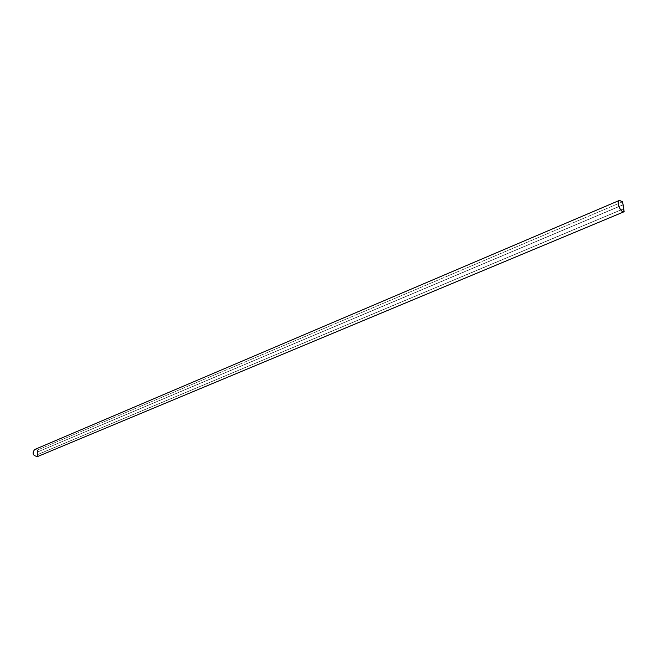 <?xml version="1.0" encoding="UTF-8"?>
<svg xmlns="http://www.w3.org/2000/svg" width="657" height="657" viewBox="0 0 657 657"><rect width="100%" height="100%" fill="white"/><g stroke="black" fill="none" stroke-linecap="round" stroke-linejoin="round"><path stroke-width="0.49" stroke-dasharray="3.29 2.46" d="M34.657 449.519L37.646 449.955L37.539 456.566M622.631 201.773L37.646 449.955M37.58 449.979L37.482 456.516C32.883 455.662 31.947 453.346 34.681 449.585L37.58 449.979L37.482 456.516C32.883 455.662 31.947 453.346 34.681 449.585L37.589 449.979L622.573 201.806L37.589 449.979M624.076 211.628L37.482 456.516L624.076 211.628C620.701 213.073 616.003 201.642 619.485 200.492L34.681 449.585L619.485 200.492M623.091 204.754L623.69 208.729L37.572 454.578L37.613 451.934L623.082 204.754M623.707 208.836L37.687 454.595L37.646 451.934L37.605 454.578L623.698 208.754L37.605 454.578L37.613 451.934M37.646 451.934L623.115 204.762L37.646 451.934M37.728 451.95L623.206 204.812"/><path stroke-width="0.99" d="M37.539 456.566C32.834 455.736 31.873 453.387 34.657 449.519L619.452 200.385L622.631 201.773L624.15 211.718L37.539 456.566M624.15 211.718C620.734 213.27 615.88 201.568 619.452 200.385M619.494 200.492L622.573 201.806L624.076 211.628C620.709 213.065 616.003 201.642 619.494 200.492L622.581 201.806L624.076 211.628M623.698 208.729L623.091 204.754"/></g></svg>

